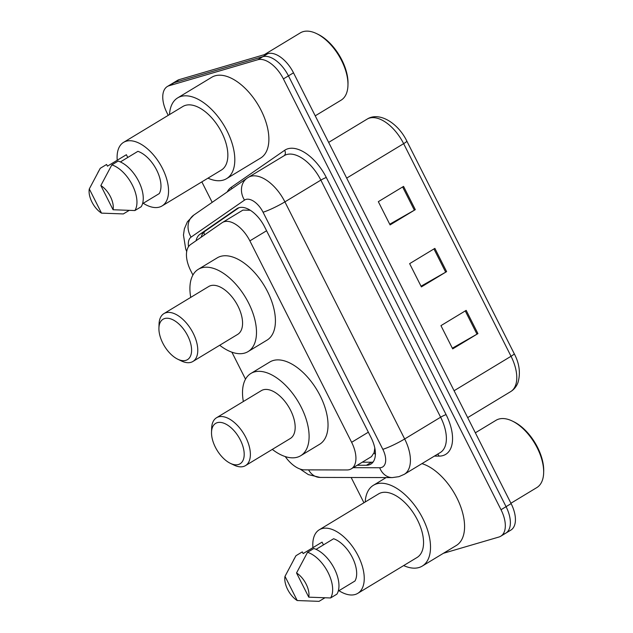 <?xml version="1.0" encoding="UTF-8"?>
<svg xmlns="http://www.w3.org/2000/svg" width="633" height="633" viewBox="0 0 633 633"><rect width="100%" height="100%" fill="white"/><g stroke="black" fill="none" stroke-linecap="round" stroke-linejoin="round"><path stroke-width="0.95" d="M285.238 456.575A26.23 14.092 -121.2 0 0 304.473 469.86L346.931 469.963A26.23 14.092 -121.2 0 0 349.511 469.615A26.23 14.092 -121.2 0 0 351.347 468.808A26.23 14.092 -121.2 0 0 351.624 442.309L249.869 240.872A26.23 14.092 -121.2 0 0 222.444 222.492A26.23 14.092 -121.2 0 0 222.048 222.745L190.636 244.504A26.23 14.092 -121.2 0 0 190.755 270.75L192.923 275.038M351.347 468.808L371.476 456.63L374.127 452.611L374.831 447.84M250.272 210.251L242.945 210.093L222.444 222.492M231.892 352.185L245.525 379.175M357.218 465.255L366.396 465.279A26.23 14.092 -121.2 0 0 368.976 464.923A26.23 14.092 -121.2 0 0 370.811 464.124A26.23 14.092 -121.2 0 0 371.088 437.625L264.626 226.875A26.23 14.092 -121.2 0 0 237.201 208.494A26.23 14.092 -121.2 0 0 236.813 208.748L199.901 234.313A26.23 14.092 -121.2 0 0 196.08 240.738M168.236 115.348L167.065 113.014A26.23 14.092 58.8 0 1 167.334 86.515A26.23 14.092 58.8 0 1 169.169 85.716L257.813 59.731A26.23 14.092 58.8 0 1 283.402 78.911L501.02 509.723A26.23 14.092 58.8 0 1 500.743 536.222A26.23 14.092 58.8 0 1 498.915 537.029L443.377 553.305M363.935 502.76L351.173 477.496M212.182 202.346L201.84 181.869M167.334 86.515L172.382 83.461A26.23 14.092 58.8 0 1 174.217 82.662L262.861 56.677A26.23 14.092 58.8 0 1 288.45 75.865L506.068 506.669A26.23 14.092 58.8 0 1 505.791 533.168A26.23 14.092 58.8 0 1 503.963 533.975M201.239 237.161A26.23 14.092 58.8 0 1 204.95 231.259L238.926 207.719M373.035 462.098A26.23 14.092 58.8 0 1 371.436 462.225L362.266 462.201M505.791 533.168L510.839 530.122A26.23 14.092 58.8 0 0 511.116 503.615L293.498 72.811A26.23 14.092 58.8 0 0 267.901 53.623L179.266 79.608A26.23 14.092 58.8 0 0 177.43 80.407L172.382 83.461A26.23 14.092 58.8 0 1 174.217 82.662L262.861 56.677A26.23 14.092 58.8 0 1 288.45 75.865L506.068 506.669A26.23 14.092 58.8 0 1 505.791 533.168L500.743 536.222M403.561 186.395L378.328 201.666L390.07 224.913L415.303 209.642L403.561 186.395M389.722 224.224L414.37 210.188A6.995 0.831 -26.8 0 0 415.303 209.642M466.181 310.368L440.948 325.639L452.69 348.886L477.923 333.615L466.181 310.368M452.342 348.197L476.997 334.161A6.995 0.831 -26.8 0 0 477.923 333.615M434.871 248.381L409.638 263.652L421.38 286.899L446.613 271.628L434.871 248.381M421.032 286.211L445.679 272.174A6.995 0.831 -26.8 0 0 446.613 271.628M475.343 432.806L496.066 420.272A39.341 21.142 58.8 0 1 498.82 419.07A39.341 21.142 58.8 0 1 512.255 421.016L513.703 421.72A37.592 20.201 58.8 0 1 543.7 471.308L543.652 472.914A39.341 21.142 58.8 0 1 536.792 487.6L510.926 503.243M512.255 421.016A39.341 21.142 58.8 0 1 543.652 472.914M365.201 502.001A47.214 25.367 58.8 0 1 373.383 485.297A47.214 25.367 58.8 0 1 376.69 483.849A47.214 25.367 58.8 0 1 421.198 515.444A47.214 25.367 58.8 0 1 422.258 566.084A47.214 25.367 58.8 0 1 418.959 567.532A47.214 25.367 58.8 0 1 403.664 565.578M421.934 463.633A47.214 25.367 58.8 0 1 459.281 503.093A47.214 25.367 58.8 0 1 456.33 545.472L422.258 566.084M312.924 547.664A37.157 19.963 58.8 0 1 319.285 529.774A37.157 19.963 58.8 0 1 321.881 528.634A37.157 19.963 58.8 0 1 356.917 553.503A37.157 19.963 58.8 0 1 357.748 593.358A37.157 19.963 58.8 0 1 355.153 594.498A37.157 19.963 58.8 0 1 338.956 590.692M319.285 529.774L378.589 493.898A37.157 19.963 58.8 0 1 381.185 492.759A37.157 19.963 58.8 0 1 416.221 517.628A37.157 19.963 58.8 0 1 417.052 557.483L357.748 593.358M285 576.354L297.217 600.543A17.487 9.392 58.8 0 1 285 576.354L295.658 556.241A27.979 15.034 58.8 0 1 295.983 555.703L302.289 551.881L303.144 553.574L322.07 542.125L323.463 544.886M324.761 597.892L319.04 601.35L297.217 600.543M293.506 560.126L295.983 555.703M338.244 591.119L354.963 581.007A26.23 14.092 58.8 0 0 352.367 557.507A26.23 14.092 58.8 0 0 333.615 538.746L316.081 549.357M296.537 572.968A17.487 9.392 58.8 0 1 308.762 597.164L296.537 572.968L307.527 552.316A27.979 15.034 58.8 0 1 328.06 572.501A27.979 15.034 58.8 0 1 330.584 597.963L336.891 594.15A27.979 15.034 58.8 0 0 334.366 568.687A27.979 15.034 58.8 0 0 313.833 548.502L307.527 552.316M308.762 597.164L330.584 597.963M217.285 422.67A23.603 12.684 58.8 0 1 240.318 439.935A23.603 12.684 58.8 0 1 238.427 464.511A23.603 12.684 58.8 0 1 230.365 463.34A23.603 12.684 58.8 0 1 211.525 432.204A23.603 12.684 58.8 0 1 217.285 422.67M211.525 432.204L211.651 428.185A27.979 15.034 58.8 0 1 216.526 417.748A27.979 15.034 58.8 0 1 218.488 416.886A27.979 15.034 58.8 0 1 244.86 435.615A27.979 15.034 58.8 0 1 245.493 465.619A27.979 15.034 58.8 0 1 243.539 466.474A27.979 15.034 58.8 0 1 233.981 465.089L230.365 463.34M245.493 465.619L290.286 438.519A27.979 15.034 -121.2 0 0 289.653 408.514A27.979 15.034 -121.2 0 0 263.281 389.786A27.979 15.034 -121.2 0 0 261.318 390.648L216.526 417.748M243.341 401.52A48.084 25.834 58.8 0 1 250.913 373.438A48.084 25.834 58.8 0 1 254.276 371.967A48.084 25.834 58.8 0 1 299.615 404.147A48.084 25.834 58.8 0 1 300.691 455.728A48.084 25.834 58.8 0 1 297.328 457.2A48.084 25.834 58.8 0 1 272.309 449.398M250.913 373.438L269.84 361.989A48.084 25.834 58.8 0 1 273.203 360.517A48.084 25.834 58.8 0 1 318.541 392.697A48.084 25.834 58.8 0 1 319.618 444.279L300.691 455.728M164.683 318.534A23.603 12.684 58.8 0 1 187.716 335.799A23.603 12.684 58.8 0 1 185.817 360.375A23.603 12.684 58.8 0 1 177.754 359.204A23.603 12.684 58.8 0 1 158.923 328.068A23.603 12.684 58.8 0 1 164.683 318.534M158.923 328.068L159.049 324.049A27.979 15.034 58.8 0 1 163.923 313.604A27.979 15.034 58.8 0 1 165.886 312.749A27.979 15.034 58.8 0 1 192.258 331.47A27.979 15.034 58.8 0 1 192.891 361.483A27.979 15.034 58.8 0 1 190.929 362.337A27.979 15.034 58.8 0 1 181.378 360.952L177.754 359.204M192.891 361.483L237.684 334.382A27.979 15.034 -121.2 0 0 237.051 304.378A27.979 15.034 -121.2 0 0 210.678 285.649A27.979 15.034 -121.2 0 0 208.716 286.512L163.923 313.604M190.739 297.383A48.084 25.834 58.8 0 1 198.311 269.302A48.084 25.834 58.8 0 1 201.674 267.83A48.084 25.834 58.8 0 1 247.005 300.01A48.084 25.834 58.8 0 1 248.089 351.584A48.084 25.834 58.8 0 1 244.726 353.064A48.084 25.834 58.8 0 1 219.698 345.262M198.311 269.302L217.238 257.853A48.084 25.834 58.8 0 1 220.601 256.381A48.084 25.834 58.8 0 1 265.931 288.561A48.084 25.834 58.8 0 1 267.015 340.135L248.089 351.584M264.285 54.683L300.366 32.853A39.341 21.142 58.8 0 1 303.12 31.65A39.341 21.142 58.8 0 1 316.555 33.596L318.003 34.301A37.592 20.201 58.8 0 1 348 83.888L347.952 85.495A39.341 21.142 58.8 0 1 341.092 100.18L315.226 115.831M316.555 33.596A39.341 21.142 58.8 0 1 347.952 85.495M169.502 114.581A47.214 25.367 58.8 0 1 177.683 97.878A47.214 25.367 58.8 0 1 180.991 96.43A47.214 25.367 58.8 0 1 225.498 128.024A47.214 25.367 58.8 0 1 226.559 178.664A47.214 25.367 58.8 0 1 223.259 180.112A47.214 25.367 58.8 0 1 207.964 178.166M177.683 97.878L211.754 77.266A47.214 25.367 58.8 0 1 215.054 75.818A47.214 25.367 58.8 0 1 259.57 107.42A47.214 25.367 58.8 0 1 260.63 158.052L226.559 178.664M117.232 160.244A37.157 19.963 58.8 0 1 123.585 142.354A37.157 19.963 58.8 0 1 126.189 141.222A37.157 19.963 58.8 0 1 161.217 166.083A37.157 19.963 58.8 0 1 162.056 205.939A37.157 19.963 58.8 0 1 159.453 207.078A37.157 19.963 58.8 0 1 143.256 203.272M123.585 142.354L182.89 106.479A37.157 19.963 58.8 0 1 185.493 105.339A37.157 19.963 58.8 0 1 220.521 130.208A37.157 19.963 58.8 0 1 221.36 170.063L162.056 205.939M89.3 188.935L101.517 213.131A17.487 9.392 58.8 0 1 89.3 188.935L99.959 168.821A27.979 15.034 58.8 0 1 100.283 168.283L106.589 164.469L107.452 166.162L126.378 154.713L127.771 157.467M129.061 210.472L123.34 213.93L101.517 213.131M97.806 172.706L100.283 168.283M142.544 203.699L159.263 193.587A26.23 14.092 58.8 0 0 156.667 170.087A26.23 14.092 58.8 0 0 137.915 151.327L120.381 161.937M100.845 185.548A17.487 9.392 58.8 0 1 113.062 209.745L100.845 185.548L111.827 164.897A27.979 15.034 58.8 0 1 132.36 185.089A27.979 15.034 58.8 0 1 134.884 210.552L141.191 206.73A27.979 15.034 58.8 0 0 138.667 181.267A27.979 15.034 58.8 0 0 118.134 161.083L111.827 164.897M113.062 209.745L134.884 210.552M374.127 452.611A26.23 21.024 90.1 0 0 375.369 454.629M204.048 231.979A26.23 22.108 55.3 0 0 204.332 235.017M368.343 432.189L351.624 442.309M266.588 230.76L249.869 240.872M353.206 467.684L379.689 467.747A17.487 9.392 -121.2 0 0 381.414 467.51A17.487 9.392 -121.2 0 0 382.823 449.311L263.051 212.205A17.487 9.392 -121.2 0 0 245.992 199.419A17.487 9.392 -121.2 0 0 244.504 200.123L191.103 237.106A17.487 9.392 -121.2 0 0 188.531 246.664M263.051 212.205A17.487 2.081 153.2 0 0 284.905 201.872L404.669 438.97A34.973 18.792 58.8 0 1 404.305 474.307L440.267 452.548A34.973 18.792 -121.2 0 0 440.631 417.21L320.86 180.112A34.973 18.792 -121.2 0 0 286.741 154.531A34.973 18.792 -121.2 0 0 284.296 155.607L248.334 177.359A34.973 18.792 58.8 0 1 250.779 176.291A34.973 18.792 58.8 0 1 284.905 201.872L320.86 180.112A4.368 0.522 -26.8 0 1 326.327 177.525L446.091 414.631A4.368 0.522 -26.8 0 0 440.631 417.21L404.669 438.97A17.487 2.081 153.2 0 1 382.823 449.311M248.334 177.359L247.171 178.118A17.487 14.741 55.3 0 0 244.504 200.123M446.091 414.631A39.341 21.142 58.8 0 1 442.934 455.586A39.341 21.142 58.8 0 1 439.057 456.116L434.388 456.1M227.207 191.941A39.341 21.142 58.8 0 1 231.195 187.321L284.597 150.338A39.341 21.142 58.8 0 1 326.327 177.525M501.02 509.723L511.116 503.615M283.402 78.911L293.498 72.811M257.813 59.731L267.901 53.623M169.169 85.716L179.266 79.608M231.195 187.321A4.368 3.687 -124.7 0 1 231.813 188.753M284.597 150.338A4.368 3.687 -124.7 0 1 284.059 155.75M437.569 454.178A4.368 3.505 -89.9 0 1 439.057 456.116M247.171 178.118L193.769 215.101A17.487 14.741 55.3 0 0 191.103 237.106M308.587 469.868A17.487 14.021 90.1 0 0 320.092 477.424L392.27 477.599A17.487 14.021 90.1 0 1 379.689 467.747M371.436 462.225L366.396 465.279M204.95 231.259L199.901 234.313M237.612 208.265L236.813 208.748M454.09 390.727L511.037 356.276A8.743 1.037 -26.8 0 0 514.225 353.689C519.432 363.587 520.682 373.193 517.984 382.506C516.488 386.494 514.051 389.532 510.673 391.613A34.973 18.792 -121.2 0 0 511.037 356.276L403.64 143.659A34.973 18.792 -121.2 0 0 367.069 119.154C379.254 111.305 398.102 123.095 406.821 141.072A8.743 1.037 153.2 0 1 403.64 143.659L346.686 178.11M433.945 248.943L445.679 272.174M465.255 310.93L476.997 334.161M402.635 186.957L414.37 210.188M392.27 477.599L398.948 476.657L404.305 474.307M193.769 215.101L187.376 221.811L184.377 228.822L183.467 235.065L185.714 249.022L186.695 251.594M300.042 469.021L308.358 474.615L320.092 477.424M406.821 141.072L514.225 353.689M367.069 119.154L328.646 142.393M510.673 391.613L467.676 417.622M373.383 485.297L386.13 477.583"/></g></svg>
